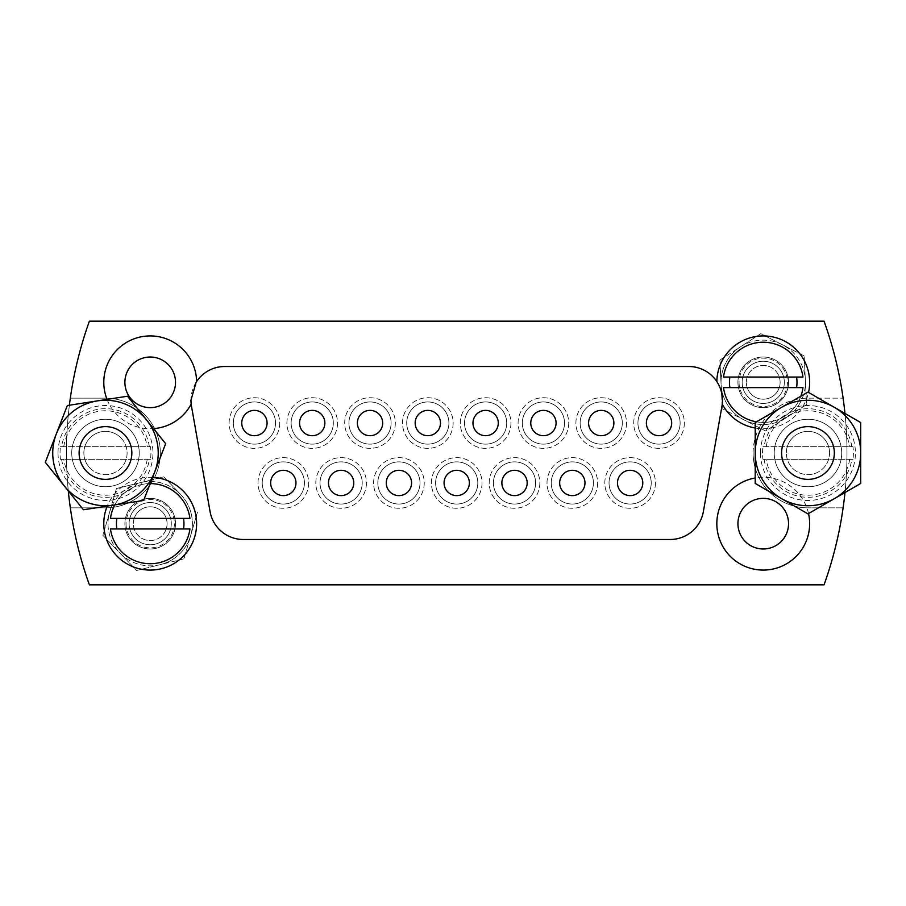 <?xml version="1.0" encoding="UTF-8"?>
<svg xmlns="http://www.w3.org/2000/svg" width="906" height="906" viewBox="0 0 906 906"><rect width="100%" height="100%" fill="white"/><g stroke="black" fill="none" stroke-linecap="round" stroke-linejoin="round"><path stroke-width="0.68" stroke-dasharray="4.53 3.4" d="M716.839 381.562A33.748 33.748 0 0 0 688.73 366.511L224.711 366.511A33.748 33.748 0 0 0 196.613 381.562M196.115 382.332A33.748 33.748 0 0 0 190.951 400.259M482.037 482.955A25.311 25.311 0 0 1 456.726 508.266A25.311 25.311 0 0 1 431.403 482.955A25.311 25.311 0 0 1 456.726 457.643A25.311 25.311 0 0 1 482.037 482.955A25.311 25.311 0 0 1 456.726 508.266A25.311 25.311 0 0 1 431.403 482.955A25.311 25.311 0 0 1 456.726 457.643A25.311 25.311 0 0 1 482.037 482.955M477.813 482.955A21.098 21.098 0 0 1 456.726 504.053A21.098 21.098 0 0 1 435.627 482.955A21.087 21.087 0 0 1 456.726 461.867A21.087 21.087 0 0 1 477.802 482.955A21.098 21.098 0 0 1 456.726 504.053A21.098 21.098 0 0 1 435.627 482.955A21.098 21.098 0 0 1 456.726 461.856A21.098 21.098 0 0 1 477.813 482.955A21.087 21.087 0 0 1 456.726 504.042A21.087 21.087 0 0 1 435.639 482.955A21.098 21.098 0 0 1 456.726 461.856A21.098 21.098 0 0 1 477.813 482.955A21.098 21.098 0 0 0 456.726 461.856A21.098 21.098 0 0 0 435.627 482.955A21.098 21.098 0 0 0 456.726 504.053A21.098 21.098 0 0 0 477.813 482.955A21.098 21.098 0 0 0 456.726 461.856A21.098 21.098 0 0 0 435.627 482.955A21.098 21.098 0 0 0 456.726 504.053A21.098 21.098 0 0 0 477.813 482.955M510.939 423.045A25.311 25.311 0 0 1 485.627 448.357A25.311 25.311 0 0 1 460.305 423.045A25.311 25.311 0 0 1 485.627 397.734A25.311 25.311 0 0 1 510.939 423.045A25.311 25.311 0 0 1 485.627 448.357A25.311 25.311 0 0 1 460.305 423.045A25.311 25.311 0 0 1 485.627 397.734A25.311 25.311 0 0 1 510.939 423.045M506.714 423.045A21.098 21.098 0 0 1 485.627 444.144A21.098 21.098 0 0 1 464.529 423.045A21.087 21.087 0 0 1 485.627 401.958A21.087 21.087 0 0 1 506.703 423.045A21.087 21.087 0 0 1 485.627 444.133A21.087 21.087 0 0 1 464.54 423.045A21.098 21.098 0 0 1 485.627 401.947A21.098 21.098 0 0 1 506.714 423.045A21.098 21.098 0 0 1 485.627 444.144A21.098 21.098 0 0 1 464.529 423.045A21.098 21.098 0 0 1 485.627 401.947A21.098 21.098 0 0 1 506.714 423.045A21.098 21.098 0 0 0 485.627 401.947A21.098 21.098 0 0 0 464.529 423.045A21.098 21.098 0 0 0 485.627 444.144A21.098 21.098 0 0 0 506.714 423.045A21.098 21.098 0 0 0 485.627 401.947A21.098 21.098 0 0 0 464.529 423.045A21.098 21.098 0 0 0 485.627 444.144A21.098 21.098 0 0 0 506.714 423.045M469.376 482.955A12.661 12.661 0 0 1 456.726 495.616A12.661 12.661 0 0 1 444.065 482.955A12.661 12.661 0 0 1 456.726 470.293A12.661 12.661 0 0 1 469.376 482.955M498.277 423.045A12.661 12.661 0 0 1 485.627 435.707A12.661 12.661 0 0 1 472.966 423.045A12.661 12.661 0 0 1 485.627 410.384A12.661 12.661 0 0 1 498.277 423.045M71.733 453A33.748 33.748 0 0 0 105.481 486.749A33.748 33.748 0 0 0 139.23 453A33.748 33.748 0 0 0 105.481 419.252A33.748 33.748 0 0 0 71.733 453A33.748 33.748 0 0 0 105.481 486.749A33.748 33.748 0 0 0 139.23 453A33.748 33.748 0 0 0 105.481 419.252A33.748 33.748 0 0 0 71.733 453A33.748 33.748 0 0 0 105.481 486.749A33.748 33.748 0 0 0 139.23 453A33.748 33.748 0 0 1 105.481 486.749A33.748 33.748 0 0 1 71.733 453A33.748 33.748 0 0 1 105.481 419.252A33.748 33.748 0 0 1 139.23 453A33.748 33.748 0 0 0 105.481 419.252A33.748 33.748 0 0 0 71.733 453M774.211 453A33.748 33.748 0 0 0 807.959 486.749A33.748 33.748 0 0 0 841.719 453A33.748 33.748 0 0 0 807.959 419.252A33.748 33.748 0 0 0 774.211 453A33.748 33.748 0 0 0 807.959 486.749A33.748 33.748 0 0 0 841.719 453A33.748 33.748 0 0 0 807.959 419.252A33.748 33.748 0 0 0 774.211 453A33.748 33.748 0 0 0 807.959 486.749A33.748 33.748 0 0 0 841.719 453A33.748 33.748 0 0 1 807.959 486.749A33.748 33.748 0 0 1 774.211 453A33.748 33.748 0 0 1 807.959 419.252A33.748 33.748 0 0 1 841.719 453A33.748 33.748 0 0 0 807.959 419.252A33.748 33.748 0 0 0 774.211 453M737.926 523.668A25.311 25.311 0 0 0 763.237 548.979A25.311 25.311 0 0 0 788.548 523.668A25.311 25.311 0 0 0 763.237 498.357A25.311 25.311 0 0 0 737.926 523.668A25.311 25.311 0 0 1 763.237 498.357A25.311 25.311 0 0 1 788.548 523.668A25.311 25.311 0 0 1 763.237 548.979A25.311 25.311 0 0 1 737.926 523.668A25.311 25.311 0 0 1 763.237 498.357A25.311 25.311 0 0 1 788.548 523.668A25.311 25.311 0 0 1 763.237 548.979A25.311 25.311 0 0 1 737.926 523.668M737.926 382.332A25.311 25.311 0 0 0 763.237 407.643A25.311 25.311 0 0 0 788.548 382.332A25.311 25.311 0 0 0 763.237 357.021A25.311 25.311 0 0 0 737.926 382.332A25.311 25.311 0 0 0 763.237 407.643A25.311 25.311 0 0 0 788.548 382.332A25.311 25.311 0 0 0 763.237 357.021A25.311 25.311 0 0 0 737.926 382.332A25.311 25.311 0 0 1 763.237 357.021A25.311 25.311 0 0 1 788.548 382.332A25.311 25.311 0 0 1 763.237 407.643A25.311 25.311 0 0 1 737.926 382.332A25.311 25.311 0 0 1 763.237 357.021A25.311 25.311 0 0 1 788.548 382.332A25.311 25.311 0 0 1 763.237 407.643A25.311 25.311 0 0 1 737.926 382.332M755.219 428.04A46.41 46.41 0 0 0 808.537 392.434M124.892 523.668A25.311 25.311 0 0 0 150.203 548.979A25.311 25.311 0 0 0 175.515 523.668A25.311 25.311 0 0 0 150.203 498.357A25.311 25.311 0 0 0 124.892 523.668A25.311 25.311 0 0 0 150.203 548.979A25.311 25.311 0 0 0 175.515 523.668A25.311 25.311 0 0 0 150.203 498.357A25.311 25.311 0 0 0 124.892 523.668A25.311 25.311 0 0 1 150.203 498.357A25.311 25.311 0 0 1 175.515 523.668A25.311 25.311 0 0 1 150.203 548.979A25.311 25.311 0 0 1 124.892 523.668A25.311 25.311 0 0 1 150.203 498.357A25.311 25.311 0 0 1 175.515 523.668A25.311 25.311 0 0 1 150.203 548.979A25.311 25.311 0 0 1 124.892 523.668M124.892 382.332A25.311 25.311 0 0 0 150.203 407.643A25.311 25.311 0 0 0 175.515 382.332A25.311 25.311 0 0 0 150.203 357.021A25.311 25.311 0 0 0 124.892 382.332A25.311 25.311 0 0 1 150.203 357.021A25.311 25.311 0 0 1 175.515 382.332A25.311 25.311 0 0 1 150.203 407.643A25.311 25.311 0 0 1 124.892 382.332A25.311 25.311 0 0 1 150.203 357.021A25.311 25.311 0 0 1 175.515 382.332A25.311 25.311 0 0 1 150.203 407.643A25.311 25.311 0 0 1 124.892 382.332M107.044 399.387A46.41 46.41 0 0 0 153.544 428.617M824.041 584.846A390.271 390.271 0 0 0 824.041 321.154L89.4 321.154A390.271 390.271 0 0 0 89.4 584.846L824.041 584.846L89.4 584.846A390.271 390.271 0 0 1 66.455 453A390.271 390.271 0 0 0 89.4 584.846L824.041 584.846A390.271 390.271 0 0 0 824.041 321.154L89.4 321.154L824.041 321.154M844.981 492.524A390.271 390.271 0 0 0 844.981 413.476A390.271 390.271 0 0 1 844.981 492.524M448.912 423.045A21.098 21.098 0 0 1 427.825 444.144A21.098 21.098 0 0 1 406.726 423.045A21.098 21.098 0 0 1 427.825 401.947A21.098 21.098 0 0 1 448.912 423.045A21.098 21.098 0 0 1 427.825 444.144A21.098 21.098 0 0 1 406.726 423.045A21.087 21.087 0 0 1 427.825 401.958A21.087 21.087 0 0 1 448.9 423.045A21.087 21.087 0 0 1 427.825 444.133A21.087 21.087 0 0 1 406.737 423.045A21.098 21.098 0 0 1 427.825 401.947A21.098 21.098 0 0 1 448.912 423.045A21.098 21.098 0 0 0 427.825 401.947A21.098 21.098 0 0 0 406.726 423.045A21.098 21.098 0 0 0 427.825 444.144A21.098 21.098 0 0 0 448.912 423.045A21.098 21.098 0 0 0 427.825 401.947A21.098 21.098 0 0 0 406.726 423.045A21.098 21.098 0 0 0 427.825 444.144A21.098 21.098 0 0 0 448.912 423.045M440.475 423.045A12.661 12.661 0 0 1 427.825 435.707A12.661 12.661 0 0 1 415.163 423.045A12.661 12.661 0 0 1 427.825 410.384A12.661 12.661 0 0 1 440.475 423.045M453.136 423.045A25.311 25.311 0 0 1 427.825 448.357A25.311 25.311 0 0 1 402.502 423.045A25.311 25.311 0 0 1 427.825 397.734A25.311 25.311 0 0 1 453.136 423.045A25.311 25.311 0 0 1 427.825 448.357A25.311 25.311 0 0 1 402.502 423.045A25.311 25.311 0 0 1 427.825 397.734A25.311 25.311 0 0 1 453.136 423.045M391.109 423.045A21.098 21.098 0 0 1 370.022 444.144A21.098 21.098 0 0 1 348.923 423.045A21.098 21.098 0 0 1 370.022 401.947A21.098 21.098 0 0 1 391.109 423.045A21.098 21.098 0 0 1 370.022 444.144A21.098 21.098 0 0 1 348.923 423.045A21.087 21.087 0 0 1 370.022 401.958A21.087 21.087 0 0 1 391.109 423.045A21.087 21.087 0 0 1 370.022 444.133A21.087 21.087 0 0 1 348.935 423.045A21.098 21.098 0 0 1 370.022 401.947A21.098 21.098 0 0 1 391.109 423.045A21.098 21.098 0 0 0 370.022 401.947A21.098 21.098 0 0 0 348.923 423.045A21.098 21.098 0 0 0 370.022 444.144A21.098 21.098 0 0 0 391.109 423.045A21.098 21.098 0 0 0 370.022 401.947A21.098 21.098 0 0 0 348.923 423.045A21.098 21.098 0 0 0 370.022 444.144A21.098 21.098 0 0 0 391.109 423.045M382.672 423.045A12.661 12.661 0 0 1 370.022 435.707A12.661 12.661 0 0 1 357.36 423.045A12.661 12.661 0 0 1 370.022 410.384A12.661 12.661 0 0 1 382.672 423.045M395.333 423.045A25.311 25.311 0 0 1 370.022 448.357A25.311 25.311 0 0 1 344.699 423.045A25.311 25.311 0 0 1 370.022 397.734A25.311 25.311 0 0 1 395.333 423.045A25.311 25.311 0 0 1 370.022 448.357A25.311 25.311 0 0 1 344.699 423.045A25.311 25.311 0 0 1 370.022 397.734A25.311 25.311 0 0 1 395.333 423.045M333.317 423.045A21.098 21.098 0 0 1 312.219 444.144A21.098 21.098 0 0 1 291.12 423.045A21.098 21.098 0 0 1 312.219 401.947A21.098 21.098 0 0 1 333.317 423.045A21.098 21.098 0 0 1 312.219 444.144A21.098 21.098 0 0 1 291.12 423.045A21.087 21.087 0 0 1 312.219 401.958A21.087 21.087 0 0 1 333.306 423.045A21.087 21.087 0 0 1 312.219 444.133A21.087 21.087 0 0 1 291.132 423.045A21.098 21.098 0 0 1 312.219 401.947A21.098 21.098 0 0 1 333.317 423.045A21.098 21.098 0 0 0 312.219 401.947A21.098 21.098 0 0 0 291.12 423.045A21.098 21.098 0 0 0 312.219 444.144A21.098 21.098 0 0 0 333.317 423.045A21.098 21.098 0 0 0 312.219 401.947A21.098 21.098 0 0 0 291.12 423.045A21.098 21.098 0 0 0 312.219 444.144A21.098 21.098 0 0 0 333.317 423.045M324.869 423.045A12.661 12.661 0 0 1 312.219 435.707A12.661 12.661 0 0 1 299.558 423.045A12.661 12.661 0 0 1 312.219 410.384A12.661 12.661 0 0 1 324.869 423.045M337.53 423.045A25.311 25.311 0 0 1 312.219 448.357A25.311 25.311 0 0 1 286.908 423.045A25.311 25.311 0 0 1 312.219 397.734A25.311 25.311 0 0 1 337.53 423.045A25.311 25.311 0 0 1 312.219 448.357A25.311 25.311 0 0 1 286.908 423.045A25.311 25.311 0 0 1 312.219 397.734A25.311 25.311 0 0 1 337.53 423.045M275.515 423.045A21.098 21.098 0 0 1 254.416 444.144A21.098 21.098 0 0 1 233.318 423.045A21.098 21.098 0 0 1 254.416 401.947A21.098 21.098 0 0 1 275.515 423.045A21.098 21.098 0 0 1 254.416 444.144A21.098 21.098 0 0 1 233.318 423.045A21.098 21.098 0 0 1 254.416 401.947A21.098 21.098 0 0 1 275.515 423.045A21.098 21.098 0 0 0 254.416 401.947A21.098 21.098 0 0 0 233.318 423.045A21.098 21.098 0 0 0 254.416 444.144A21.098 21.098 0 0 0 275.515 423.045A21.098 21.098 0 0 0 254.416 401.947A21.098 21.098 0 0 0 233.318 423.045A21.098 21.098 0 0 0 254.416 444.144A21.098 21.098 0 0 0 275.515 423.045M275.503 423.045A21.087 21.087 0 0 1 254.416 444.133A21.087 21.087 0 0 1 233.329 423.045A21.087 21.087 0 0 1 254.416 401.958A21.087 21.087 0 0 1 275.503 423.045M267.077 423.045A12.661 12.661 0 0 1 254.416 435.707A12.661 12.661 0 0 1 241.755 423.045A12.661 12.661 0 0 1 254.416 410.384A12.661 12.661 0 0 1 267.077 423.045M279.728 423.045A25.311 25.311 0 0 1 254.416 448.357A25.311 25.311 0 0 1 229.105 423.045A25.311 25.311 0 0 1 254.416 397.734A25.311 25.311 0 0 1 279.728 423.045A25.311 25.311 0 0 1 254.416 448.357A25.311 25.311 0 0 1 229.105 423.045A25.311 25.311 0 0 1 254.416 397.734A25.311 25.311 0 0 1 279.728 423.045M564.517 423.045A21.098 21.098 0 0 1 543.419 444.144A21.098 21.098 0 0 1 522.332 423.045A21.098 21.098 0 0 1 543.419 401.947A21.098 21.098 0 0 1 564.517 423.045A21.098 21.098 0 0 1 543.419 444.144A21.098 21.098 0 0 1 522.332 423.045A21.098 21.098 0 0 1 543.419 401.947A21.098 21.098 0 0 1 564.517 423.045A21.087 21.087 0 0 1 543.419 444.133A21.087 21.087 0 0 1 522.343 423.045A21.087 21.087 0 0 1 543.419 401.958A21.087 21.087 0 0 1 564.506 423.045A21.098 21.098 0 0 0 543.419 401.947A21.098 21.098 0 0 0 522.332 423.045A21.098 21.098 0 0 0 543.419 444.144A21.098 21.098 0 0 0 564.517 423.045A21.098 21.098 0 0 0 543.419 401.947A21.098 21.098 0 0 0 522.332 423.045A21.098 21.098 0 0 0 543.419 444.144A21.098 21.098 0 0 0 564.517 423.045M556.08 423.045A12.661 12.661 0 0 1 543.419 435.707A12.661 12.661 0 0 1 530.769 423.045A12.661 12.661 0 0 1 543.419 410.384A12.661 12.661 0 0 1 556.08 423.045M568.741 423.045A25.311 25.311 0 0 1 543.419 448.357A25.311 25.311 0 0 1 518.107 423.045A25.311 25.311 0 0 1 543.419 397.734A25.311 25.311 0 0 1 568.741 423.045A25.311 25.311 0 0 1 543.419 448.357A25.311 25.311 0 0 1 518.107 423.045A25.311 25.311 0 0 1 543.419 397.734A25.311 25.311 0 0 1 568.741 423.045M622.32 423.045A21.098 21.098 0 0 1 601.222 444.144A21.098 21.098 0 0 1 580.134 423.045A21.098 21.098 0 0 1 601.222 401.947A21.098 21.098 0 0 1 622.32 423.045A21.098 21.098 0 0 1 601.222 444.144A21.098 21.098 0 0 1 580.134 423.045A21.087 21.087 0 0 1 601.222 401.958A21.087 21.087 0 0 1 622.309 423.045A21.087 21.087 0 0 1 601.222 444.133A21.087 21.087 0 0 1 580.146 423.045A21.098 21.098 0 0 1 601.222 401.947A21.098 21.098 0 0 1 622.32 423.045A21.098 21.098 0 0 0 601.222 401.947A21.098 21.098 0 0 0 580.134 423.045A21.098 21.098 0 0 0 601.222 444.144A21.098 21.098 0 0 0 622.32 423.045A21.098 21.098 0 0 0 601.222 401.947A21.098 21.098 0 0 0 580.134 423.045A21.098 21.098 0 0 0 601.222 444.144A21.098 21.098 0 0 0 622.32 423.045M613.883 423.045A12.661 12.661 0 0 1 601.222 435.707A12.661 12.661 0 0 1 588.572 423.045A12.661 12.661 0 0 1 601.222 410.384A12.661 12.661 0 0 1 613.883 423.045M626.544 423.045A25.311 25.311 0 0 1 601.222 448.357A25.311 25.311 0 0 1 575.91 423.045A25.311 25.311 0 0 1 601.222 397.734A25.311 25.311 0 0 1 626.544 423.045A25.311 25.311 0 0 1 601.222 448.357A25.311 25.311 0 0 1 575.91 423.045A25.311 25.311 0 0 1 601.222 397.734A25.311 25.311 0 0 1 626.544 423.045M680.123 423.045A21.098 21.098 0 0 1 659.024 444.144A21.098 21.098 0 0 1 637.937 423.045A21.098 21.098 0 0 1 659.024 401.947A21.098 21.098 0 0 1 680.123 423.045A21.098 21.098 0 0 1 659.024 444.144A21.098 21.098 0 0 1 637.937 423.045A21.087 21.087 0 0 1 659.024 401.958A21.087 21.087 0 0 1 680.112 423.045A21.087 21.087 0 0 1 659.024 444.133A21.087 21.087 0 0 1 637.937 423.045A21.098 21.098 0 0 1 659.024 401.947A21.098 21.098 0 0 1 680.123 423.045A21.098 21.098 0 0 0 659.024 401.947A21.098 21.098 0 0 0 637.937 423.045A21.098 21.098 0 0 0 659.024 444.144A21.098 21.098 0 0 0 680.123 423.045A21.098 21.098 0 0 0 659.024 401.947A21.098 21.098 0 0 0 637.937 423.045A21.098 21.098 0 0 0 659.024 444.144A21.098 21.098 0 0 0 680.123 423.045M671.686 423.045A12.661 12.661 0 0 1 659.024 435.707A12.661 12.661 0 0 1 646.374 423.045A12.661 12.661 0 0 1 659.024 410.384A12.661 12.661 0 0 1 671.686 423.045M684.347 423.045A25.311 25.311 0 0 1 659.024 448.357A25.311 25.311 0 0 1 633.713 423.045A25.311 25.311 0 0 1 659.024 397.734A25.311 25.311 0 0 1 684.347 423.045A25.311 25.311 0 0 1 659.024 448.357A25.311 25.311 0 0 1 633.713 423.045A25.311 25.311 0 0 1 659.024 397.734A25.311 25.311 0 0 1 684.347 423.045M420.01 482.955A21.098 21.098 0 0 1 398.923 504.053A21.098 21.098 0 0 1 377.825 482.955A21.098 21.098 0 0 1 398.923 461.856A21.098 21.098 0 0 1 420.01 482.955A21.098 21.098 0 0 1 398.923 504.053A21.098 21.098 0 0 1 377.825 482.955A21.098 21.098 0 0 1 398.923 461.856A21.098 21.098 0 0 1 420.01 482.955A21.087 21.087 0 0 1 398.923 504.042A21.087 21.087 0 0 1 377.836 482.955A21.087 21.087 0 0 1 398.923 461.867A21.087 21.087 0 0 1 420.01 482.955A21.098 21.098 0 0 0 398.923 461.856A21.098 21.098 0 0 0 377.825 482.955A21.098 21.098 0 0 0 398.923 504.053A21.098 21.098 0 0 0 420.01 482.955A21.098 21.098 0 0 0 398.923 461.856A21.098 21.098 0 0 0 377.825 482.955A21.098 21.098 0 0 0 398.923 504.053A21.098 21.098 0 0 0 420.01 482.955M411.573 482.955A12.661 12.661 0 0 1 398.923 495.616A12.661 12.661 0 0 1 386.262 482.955A12.661 12.661 0 0 1 398.923 470.293A12.661 12.661 0 0 1 411.573 482.955M424.235 482.955A25.311 25.311 0 0 1 398.923 508.266A25.311 25.311 0 0 1 373.6 482.955A25.311 25.311 0 0 1 398.923 457.643A25.311 25.311 0 0 1 424.235 482.955A25.311 25.311 0 0 1 398.923 508.266A25.311 25.311 0 0 1 373.6 482.955A25.311 25.311 0 0 1 398.923 457.643A25.311 25.311 0 0 1 424.235 482.955M362.219 482.955A21.098 21.098 0 0 1 341.12 504.053A21.098 21.098 0 0 1 320.022 482.955A21.098 21.098 0 0 1 341.12 461.856A21.098 21.098 0 0 1 362.219 482.955A21.098 21.098 0 0 1 341.12 504.053A21.098 21.098 0 0 1 320.022 482.955A21.087 21.087 0 0 1 341.12 461.867A21.087 21.087 0 0 1 362.207 482.955A21.087 21.087 0 0 1 341.12 504.042A21.087 21.087 0 0 1 320.033 482.955A21.098 21.098 0 0 1 341.12 461.856A21.098 21.098 0 0 1 362.219 482.955A21.098 21.098 0 0 0 341.12 461.856A21.098 21.098 0 0 0 320.022 482.955A21.098 21.098 0 0 0 341.12 504.053A21.098 21.098 0 0 0 362.219 482.955A21.098 21.098 0 0 0 341.12 461.856A21.098 21.098 0 0 0 320.022 482.955A21.098 21.098 0 0 0 341.12 504.053A21.098 21.098 0 0 0 362.219 482.955M353.77 482.955A12.661 12.661 0 0 1 341.12 495.616A12.661 12.661 0 0 1 328.459 482.955A12.661 12.661 0 0 1 341.12 470.293A12.661 12.661 0 0 1 353.77 482.955M366.432 482.955A25.311 25.311 0 0 1 341.12 508.266A25.311 25.311 0 0 1 315.809 482.955A25.311 25.311 0 0 1 341.12 457.643A25.311 25.311 0 0 1 366.432 482.955A25.311 25.311 0 0 1 341.12 508.266A25.311 25.311 0 0 1 315.809 482.955A25.311 25.311 0 0 1 341.12 457.643A25.311 25.311 0 0 1 366.432 482.955M304.416 482.955A21.098 21.098 0 0 1 283.318 504.053A21.098 21.098 0 0 1 262.219 482.955A21.098 21.098 0 0 1 283.318 461.856A21.098 21.098 0 0 1 304.416 482.955A21.098 21.098 0 0 1 283.318 504.053A21.098 21.098 0 0 1 262.219 482.955A21.087 21.087 0 0 1 283.318 461.867A21.087 21.087 0 0 1 304.405 482.955A21.087 21.087 0 0 1 283.318 504.042A21.087 21.087 0 0 1 262.23 482.955A21.098 21.098 0 0 1 283.318 461.856A21.098 21.098 0 0 1 304.416 482.955A21.098 21.098 0 0 0 283.318 461.856A21.098 21.098 0 0 0 262.219 482.955A21.098 21.098 0 0 0 283.318 504.053A21.098 21.098 0 0 0 304.416 482.955A21.098 21.098 0 0 0 283.318 461.856A21.098 21.098 0 0 0 262.219 482.955A21.098 21.098 0 0 0 283.318 504.053A21.098 21.098 0 0 0 304.416 482.955M295.979 482.955A12.661 12.661 0 0 1 283.318 495.616A12.661 12.661 0 0 1 270.656 482.955A12.661 12.661 0 0 1 283.318 470.293A12.661 12.661 0 0 1 295.979 482.955M308.629 482.955A25.311 25.311 0 0 1 283.318 508.266A25.311 25.311 0 0 1 258.006 482.955A25.311 25.311 0 0 1 283.318 457.643A25.311 25.311 0 0 1 308.629 482.955A25.311 25.311 0 0 1 283.318 508.266A25.311 25.311 0 0 1 258.006 482.955A25.311 25.311 0 0 1 283.318 457.643A25.311 25.311 0 0 1 308.629 482.955M535.616 482.955A21.098 21.098 0 0 1 514.517 504.053A21.098 21.098 0 0 1 493.43 482.955A21.098 21.098 0 0 1 514.517 461.856A21.098 21.098 0 0 1 535.616 482.955A21.098 21.098 0 0 1 514.517 504.053A21.098 21.098 0 0 1 493.43 482.955A21.087 21.087 0 0 1 514.517 461.867A21.087 21.087 0 0 1 535.605 482.955A21.087 21.087 0 0 1 514.517 504.042A21.087 21.087 0 0 1 493.442 482.955A21.098 21.098 0 0 1 514.517 461.856A21.098 21.098 0 0 1 535.616 482.955A21.098 21.098 0 0 0 514.517 461.856A21.098 21.098 0 0 0 493.43 482.955A21.098 21.098 0 0 0 514.517 504.053A21.098 21.098 0 0 0 535.616 482.955A21.098 21.098 0 0 0 514.517 461.856A21.098 21.098 0 0 0 493.43 482.955A21.098 21.098 0 0 0 514.517 504.053A21.098 21.098 0 0 0 535.616 482.955M527.179 482.955A12.661 12.661 0 0 1 514.517 495.616A12.661 12.661 0 0 1 501.867 482.955A12.661 12.661 0 0 1 514.517 470.293A12.661 12.661 0 0 1 527.179 482.955M539.84 482.955A25.311 25.311 0 0 1 514.517 508.266A25.311 25.311 0 0 1 489.206 482.955A25.311 25.311 0 0 1 514.517 457.643A25.311 25.311 0 0 1 539.84 482.955A25.311 25.311 0 0 1 514.517 508.266A25.311 25.311 0 0 1 489.206 482.955A25.311 25.311 0 0 1 514.517 457.643A25.311 25.311 0 0 1 539.84 482.955M593.419 482.955A21.098 21.098 0 0 1 572.32 504.053A21.098 21.098 0 0 1 551.233 482.955A21.098 21.098 0 0 1 572.32 461.856A21.098 21.098 0 0 1 593.419 482.955A21.098 21.098 0 0 1 572.32 504.053A21.098 21.098 0 0 1 551.233 482.955A21.087 21.087 0 0 1 572.32 461.867A21.087 21.087 0 0 1 593.407 482.955A21.087 21.087 0 0 1 572.32 504.042A21.087 21.087 0 0 1 551.244 482.955A21.098 21.098 0 0 1 572.32 461.856A21.098 21.098 0 0 1 593.419 482.955A21.098 21.098 0 0 0 572.32 461.856A21.098 21.098 0 0 0 551.233 482.955A21.098 21.098 0 0 0 572.32 504.053A21.098 21.098 0 0 0 593.419 482.955A21.098 21.098 0 0 0 572.32 461.856A21.098 21.098 0 0 0 551.233 482.955A21.098 21.098 0 0 0 572.32 504.053A21.098 21.098 0 0 0 593.419 482.955M584.982 482.955A12.661 12.661 0 0 1 572.32 495.616A12.661 12.661 0 0 1 559.67 482.955A12.661 12.661 0 0 1 572.32 470.293A12.661 12.661 0 0 1 584.982 482.955M597.643 482.955A25.311 25.311 0 0 1 572.32 508.266A25.311 25.311 0 0 1 547.009 482.955A25.311 25.311 0 0 1 572.32 457.643A25.311 25.311 0 0 1 597.643 482.955A25.311 25.311 0 0 1 572.32 508.266A25.311 25.311 0 0 1 547.009 482.955A25.311 25.311 0 0 1 572.32 457.643A25.311 25.311 0 0 1 597.643 482.955M651.221 482.955A21.098 21.098 0 0 1 630.123 504.053A21.098 21.098 0 0 1 609.036 482.955A21.098 21.098 0 0 1 630.123 461.856A21.098 21.098 0 0 1 651.221 482.955A21.098 21.098 0 0 1 630.123 504.053A21.098 21.098 0 0 1 609.036 482.955A21.087 21.087 0 0 1 630.123 461.867A21.087 21.087 0 0 1 651.21 482.955A21.087 21.087 0 0 1 630.123 504.042A21.087 21.087 0 0 1 609.036 482.955A21.098 21.098 0 0 1 630.123 461.856A21.098 21.098 0 0 1 651.221 482.955A21.098 21.098 0 0 0 630.123 461.856A21.098 21.098 0 0 0 609.036 482.955A21.098 21.098 0 0 0 630.123 504.053A21.098 21.098 0 0 0 651.221 482.955A21.098 21.098 0 0 0 630.123 461.856A21.098 21.098 0 0 0 609.036 482.955A21.098 21.098 0 0 0 630.123 504.053A21.098 21.098 0 0 0 651.221 482.955M642.784 482.955A12.661 12.661 0 0 1 630.123 495.616A12.661 12.661 0 0 1 617.473 482.955A12.661 12.661 0 0 1 630.123 470.293A12.661 12.661 0 0 1 642.784 482.955M655.446 482.955A25.311 25.311 0 0 1 630.123 508.266A25.311 25.311 0 0 1 604.812 482.955A25.311 25.311 0 0 1 630.123 457.643A25.311 25.311 0 0 1 655.446 482.955A25.311 25.311 0 0 1 630.123 508.266A25.311 25.311 0 0 1 604.812 482.955A25.311 25.311 0 0 1 630.123 457.643A25.311 25.311 0 0 1 655.446 482.955M69.388 405.22A390.271 390.271 0 0 0 68.301 490.927M808.537 513.566A46.41 46.41 0 0 0 755.219 477.96M152.616 477.326A46.41 46.41 0 0 0 107.248 506.092M191.177 404.121A33.748 33.748 0 0 0 191.472 406.126L210.067 511.596A33.748 33.748 0 0 0 243.306 539.489L670.134 539.489A33.748 33.748 0 0 0 703.373 511.596L721.969 406.126A33.748 33.748 0 0 0 717.326 382.332M753.113 453A54.847 54.847 0 0 1 807.959 398.153L843.112 398.153L807.959 398.153A54.847 54.847 0 0 0 753.113 453A54.847 54.847 0 0 0 807.959 507.847A54.847 54.847 0 0 1 753.113 453M66.455 453A390.271 390.271 0 0 1 89.4 321.154A390.271 390.271 0 0 0 66.455 453M70.328 398.153L105.481 398.153A54.847 54.847 0 0 1 160.328 453A54.847 54.847 0 0 1 105.481 507.847L70.328 507.847L105.481 507.847A54.847 54.847 0 0 0 160.328 453A54.847 54.847 0 0 0 105.481 398.153L70.328 398.153M843.112 507.847L807.959 507.847L843.112 507.847M784.313 381.279A21.098 21.098 0 0 0 762.195 361.256A21.098 21.098 0 0 0 742.173 383.374A21.098 21.098 0 0 0 764.29 403.397A21.098 21.098 0 0 0 784.313 381.279A21.098 21.098 0 0 0 762.195 361.256A21.098 21.098 0 0 0 742.173 383.374A21.098 21.098 0 0 0 764.29 403.397A21.098 21.098 0 0 0 784.313 381.279A21.098 21.098 0 0 0 762.195 361.256A21.098 21.098 0 0 0 742.173 383.374A21.098 21.098 0 0 0 764.29 403.397A21.098 21.098 0 0 0 784.313 381.279M780.1 381.494A16.874 16.874 0 0 0 762.399 365.469A16.874 16.874 0 0 0 746.385 383.17A16.874 16.874 0 0 1 762.399 365.469A16.874 16.874 0 0 1 780.1 381.494A16.874 16.874 0 0 1 764.075 399.184A16.874 16.874 0 0 1 746.385 383.17A16.874 16.874 0 0 0 764.075 399.184A16.874 16.874 0 0 0 780.1 381.494M806.589 404.563L765.661 430.984L722.308 408.753L743.985 419.874A42.186 42.186 0 0 0 786.125 417.779L765.661 430.984L743.985 419.874A42.186 42.186 0 0 1 721.097 384.427L722.308 408.753L721.097 384.427A42.186 42.186 0 0 1 740.349 346.885L760.813 333.668L804.166 355.911L806.589 404.563L786.125 417.779A42.186 42.186 0 0 1 721.097 384.427L719.885 360.101L721.097 384.427A42.186 42.186 0 0 1 740.349 346.885L760.813 333.668L804.166 355.911L806.589 404.563M719.885 360.101L740.349 346.885A42.186 42.186 0 0 1 805.377 380.237A42.186 42.186 0 0 1 786.125 417.779A42.186 42.186 0 0 0 782.49 344.79A42.186 42.186 0 0 0 740.349 346.885L719.885 360.101M129.943 517.802A21.098 21.098 0 0 0 144.337 543.928A21.098 21.098 0 0 0 170.464 529.534A21.098 21.098 0 0 0 156.07 503.408A21.098 21.098 0 0 0 129.943 517.802A21.098 21.098 0 0 0 144.337 543.928A21.098 21.098 0 0 0 170.464 529.534A21.098 21.098 0 0 0 156.07 503.408A21.098 21.098 0 0 0 129.943 517.802A21.098 21.098 0 0 0 144.337 543.928A21.098 21.098 0 0 0 170.464 529.534A21.098 21.098 0 0 0 156.07 503.408A21.098 21.098 0 0 0 129.943 517.802M133.997 518.979A16.874 16.874 0 0 0 145.504 539.885A16.874 16.874 0 0 0 166.41 528.368A16.874 16.874 0 0 1 145.504 539.885A16.874 16.874 0 0 1 133.997 518.979A16.874 16.874 0 0 1 154.903 507.462A16.874 16.874 0 0 1 166.41 528.368A16.874 16.874 0 0 0 154.903 507.462A16.874 16.874 0 0 0 133.997 518.979M116.455 488.538L163.76 476.873L180.634 494.45A42.186 42.186 0 0 0 140.113 482.705L163.76 476.873L180.634 494.45A42.186 42.186 0 0 1 190.724 535.412L197.508 512.015L190.724 535.412A42.186 42.186 0 0 1 160.294 564.631L136.647 570.463L102.899 535.333L116.455 488.538L140.113 482.705A42.186 42.186 0 0 1 190.724 535.412L183.952 558.809L190.724 535.412A42.186 42.186 0 0 1 160.294 564.631L136.647 570.463L102.899 535.333L116.455 488.538M183.952 558.809L160.294 564.631A42.186 42.186 0 0 1 109.683 511.935A42.186 42.186 0 0 1 140.113 482.705A42.186 42.186 0 0 0 119.773 552.898A42.186 42.186 0 0 0 160.294 564.631L183.952 558.809M171.302 523.668A21.098 21.098 0 0 1 150.203 544.766A21.098 21.098 0 0 1 129.105 523.668A21.098 21.098 0 0 0 150.203 544.766A21.098 21.098 0 0 0 171.302 523.668A21.098 21.098 0 0 0 150.203 502.57A21.098 21.098 0 0 0 129.105 523.668A21.098 21.098 0 0 1 150.203 502.57A21.098 21.098 0 0 1 171.302 523.668A21.098 21.098 0 0 0 150.203 502.57A21.098 21.098 0 0 0 129.105 523.668M110.475 518.391L189.932 518.391A40.079 40.079 0 0 0 110.475 518.391M150.181 483.589A40.079 40.079 0 0 0 114.779 504.925M110.475 528.945A40.079 40.079 0 0 0 189.932 528.945L110.475 528.945M784.336 382.332A21.098 21.098 0 0 1 763.237 403.43A21.098 21.098 0 0 1 742.139 382.332A21.098 21.098 0 0 0 763.237 403.43A21.098 21.098 0 0 0 784.336 382.332A21.098 21.098 0 0 0 763.237 361.234A21.098 21.098 0 0 0 742.139 382.332A21.098 21.098 0 0 1 763.237 361.234A21.098 21.098 0 0 1 784.336 382.332A21.098 21.098 0 0 0 763.237 361.234A21.098 21.098 0 0 0 742.139 382.332M723.509 377.055L802.976 377.055A40.079 40.079 0 0 0 723.509 377.055M756.465 421.834A40.079 40.079 0 0 0 800.836 396.216M723.509 387.609A40.079 40.079 0 0 0 802.976 387.609L723.509 387.609M60.045 453A45.436 45.436 0 0 1 60.487 446.669L150.475 446.669A45.436 45.436 0 0 1 150.475 459.331L60.487 459.331A45.436 45.436 0 0 1 60.045 453M58.018 453A47.463 47.463 0 0 1 105.481 405.537A47.463 47.463 0 0 1 152.944 453A47.463 47.463 0 0 1 105.481 500.463A47.463 47.463 0 0 1 58.018 453M79.116 453A26.365 26.365 0 0 1 105.481 426.635A26.365 26.365 0 0 1 131.846 453A26.365 26.365 0 0 1 105.481 479.365A26.365 26.365 0 0 1 79.116 453M60.487 446.669L150.475 446.669M150.475 459.331L60.487 459.331M762.524 453A45.436 45.436 0 0 1 762.965 446.669L852.954 446.669A45.436 45.436 0 0 1 852.954 459.331L762.965 459.331A45.436 45.436 0 0 1 762.524 453M760.496 453A47.463 47.463 0 0 1 807.959 405.537A47.463 47.463 0 0 1 855.423 453A47.463 47.463 0 0 1 807.959 500.463A47.463 47.463 0 0 1 760.496 453M781.595 453A26.365 26.365 0 0 1 807.959 426.635A26.365 26.365 0 0 1 834.335 453A26.365 26.365 0 0 1 807.959 479.365A26.365 26.365 0 0 1 781.595 453A26.365 26.365 0 0 0 807.959 479.365A26.365 26.365 0 0 0 834.335 453A26.365 26.365 0 0 0 807.959 426.635A26.365 26.365 0 0 0 781.595 453A26.365 26.365 0 0 0 807.959 479.365A26.365 26.365 0 0 0 834.335 453A26.365 26.365 0 0 0 807.959 426.635A26.365 26.365 0 0 0 781.595 453A26.365 26.365 0 0 0 807.959 479.365A26.365 26.365 0 0 0 834.335 453A26.365 26.365 0 0 0 807.959 426.635A26.365 26.365 0 0 0 781.595 453M762.965 446.669L852.954 446.669M852.954 459.331L762.965 459.331M829.579 453A21.619 21.619 0 0 0 807.959 431.381A21.619 21.619 0 0 0 786.34 453A21.619 21.619 0 0 1 807.959 431.381A21.619 21.619 0 0 1 829.579 453A21.619 21.619 0 0 1 807.959 474.619A21.619 21.619 0 0 1 786.34 453A21.619 21.619 0 0 0 807.959 474.619A21.619 21.619 0 0 0 829.579 453M860.7 453A52.741 52.741 0 0 0 781.595 407.326A52.741 52.741 0 0 0 781.595 498.674A52.741 52.741 0 0 0 860.7 453L860.7 483.453L807.959 513.895L755.219 483.453L755.219 422.547L807.959 392.105L860.7 422.547L860.7 453M126.036 436.477A26.365 26.365 0 0 0 88.958 432.445A26.365 26.365 0 0 0 84.926 469.523A26.365 26.365 0 0 0 122.004 473.555A26.365 26.365 0 0 0 126.036 436.477A26.365 26.365 0 0 0 88.958 432.445A26.365 26.365 0 0 0 84.926 469.523A26.365 26.365 0 0 0 122.004 473.555A26.365 26.365 0 0 0 126.036 436.477A26.365 26.365 0 0 0 88.958 432.445A26.365 26.365 0 0 0 84.926 469.523M122.333 439.455A21.619 21.619 0 0 0 91.936 436.148A21.619 21.619 0 0 0 88.629 466.545A21.619 21.619 0 0 1 91.936 436.148A21.619 21.619 0 0 1 122.333 439.455A21.619 21.619 0 0 1 119.026 469.852A21.619 21.619 0 0 1 88.629 466.545A21.619 21.619 0 0 0 119.026 469.852A21.619 21.619 0 0 0 122.333 439.455M146.591 419.954A52.741 52.741 0 0 0 56.319 433.929A52.741 52.741 0 0 0 113.544 505.118A52.741 52.741 0 0 0 146.591 419.954L165.662 443.691L143.635 500.463L83.454 509.772L45.3 462.309L67.327 405.537L127.508 396.228L146.591 419.954M122.004 473.555A26.365 26.365 0 0 0 131.846 453M126.025 523.668A24.19 24.19 0 0 0 150.203 547.858A24.19 24.19 0 0 0 174.394 523.668A24.19 24.19 0 0 0 150.203 499.489A24.19 24.19 0 0 0 126.025 523.668M739.058 382.332A24.19 24.19 0 0 0 763.237 406.511A24.19 24.19 0 0 0 787.427 382.332A24.19 24.19 0 0 0 763.237 358.142A24.19 24.19 0 0 0 739.058 382.332M149.343 446.669A44.315 44.315 0 0 0 61.619 446.669M63.748 446.669A42.208 42.208 0 0 1 147.214 446.669M147.214 459.331A42.208 42.208 0 0 1 63.748 459.331M61.619 459.331A44.315 44.315 0 0 0 149.343 459.331M851.821 446.669A44.315 44.315 0 0 0 764.109 446.669M766.227 446.669A42.208 42.208 0 0 1 849.692 446.669M849.692 459.331A42.208 42.208 0 0 1 766.227 459.331M764.109 459.331A44.315 44.315 0 0 0 851.821 459.331"/><path stroke-width="1.36" d="M107.044 399.387A46.41 46.41 0 0 1 149.818 335.922A46.41 46.41 0 0 1 196.613 381.562A33.748 33.748 0 0 0 196.115 382.332L196.613 381.562A33.748 33.748 0 0 1 224.711 366.511L688.73 366.511A33.748 33.748 0 0 1 716.839 381.562L717.326 382.332C721.425 389.093 723.067 396.352 722.263 404.121A46.41 46.41 0 0 0 755.219 428.04M153.544 428.617A46.41 46.41 0 0 0 191.177 404.121L190.951 400.259L196.115 382.332M444.065 482.955A12.661 12.661 0 0 0 456.726 495.616A12.661 12.661 0 0 0 469.376 482.955A12.661 12.661 0 0 0 456.726 470.293A12.661 12.661 0 0 0 444.065 482.955M472.966 423.045A12.661 12.661 0 0 0 485.627 435.707A12.661 12.661 0 0 0 498.277 423.045A12.661 12.661 0 0 0 485.627 410.384A12.661 12.661 0 0 0 472.966 423.045M755.219 477.96A46.41 46.41 0 0 0 716.827 523.668A46.41 46.41 0 0 0 763.237 570.078A46.41 46.41 0 0 0 808.537 513.566M737.926 523.668A25.311 25.311 0 0 0 763.237 548.979A25.311 25.311 0 0 0 788.548 523.668A25.311 25.311 0 0 0 763.237 498.357A25.311 25.311 0 0 0 737.926 523.668M808.537 392.434A46.41 46.41 0 0 0 763.622 335.922A46.41 46.41 0 0 0 716.839 381.562A33.748 33.748 0 0 1 717.326 382.332M107.248 506.092A46.41 46.41 0 0 0 150.203 570.078A46.41 46.41 0 0 0 196.613 523.668A46.41 46.41 0 0 0 152.616 477.326M124.892 382.332A25.311 25.311 0 0 0 150.203 407.643A25.311 25.311 0 0 0 175.515 382.332A25.311 25.311 0 0 0 150.203 357.021A25.311 25.311 0 0 0 124.892 382.332M824.041 584.846A390.271 390.271 0 0 0 844.981 492.524A390.271 390.271 0 0 1 824.041 584.846L89.4 584.846A390.271 390.271 0 0 1 68.301 490.927M415.163 423.045A12.661 12.661 0 0 0 427.825 435.707A12.661 12.661 0 0 0 440.475 423.045A12.661 12.661 0 0 0 427.825 410.384A12.661 12.661 0 0 0 415.163 423.045M357.36 423.045A12.661 12.661 0 0 0 370.022 435.707A12.661 12.661 0 0 0 382.672 423.045A12.661 12.661 0 0 0 370.022 410.384A12.661 12.661 0 0 0 357.36 423.045M299.558 423.045A12.661 12.661 0 0 0 312.219 435.707A12.661 12.661 0 0 0 324.869 423.045A12.661 12.661 0 0 0 312.219 410.384A12.661 12.661 0 0 0 299.558 423.045M241.755 423.045A12.661 12.661 0 0 0 254.416 435.707A12.661 12.661 0 0 0 267.077 423.045A12.661 12.661 0 0 0 254.416 410.384A12.661 12.661 0 0 0 241.755 423.045M530.769 423.045A12.661 12.661 0 0 0 543.419 435.707A12.661 12.661 0 0 0 556.08 423.045A12.661 12.661 0 0 0 543.419 410.384A12.661 12.661 0 0 0 530.769 423.045M588.572 423.045A12.661 12.661 0 0 0 601.222 435.707A12.661 12.661 0 0 0 613.883 423.045A12.661 12.661 0 0 0 601.222 410.384A12.661 12.661 0 0 0 588.572 423.045M646.374 423.045A12.661 12.661 0 0 0 659.024 435.707A12.661 12.661 0 0 0 671.686 423.045A12.661 12.661 0 0 0 659.024 410.384A12.661 12.661 0 0 0 646.374 423.045M386.262 482.955A12.661 12.661 0 0 0 398.923 495.616A12.661 12.661 0 0 0 411.573 482.955A12.661 12.661 0 0 0 398.923 470.293A12.661 12.661 0 0 0 386.262 482.955M328.459 482.955A12.661 12.661 0 0 0 341.12 495.616A12.661 12.661 0 0 0 353.77 482.955A12.661 12.661 0 0 0 341.12 470.293A12.661 12.661 0 0 0 328.459 482.955M270.656 482.955A12.661 12.661 0 0 0 283.318 495.616A12.661 12.661 0 0 0 295.979 482.955A12.661 12.661 0 0 0 283.318 470.293A12.661 12.661 0 0 0 270.656 482.955M501.867 482.955A12.661 12.661 0 0 0 514.517 495.616A12.661 12.661 0 0 0 527.179 482.955A12.661 12.661 0 0 0 514.517 470.293A12.661 12.661 0 0 0 501.867 482.955M559.67 482.955A12.661 12.661 0 0 0 572.32 495.616A12.661 12.661 0 0 0 584.982 482.955A12.661 12.661 0 0 0 572.32 470.293A12.661 12.661 0 0 0 559.67 482.955M617.473 482.955A12.661 12.661 0 0 0 630.123 495.616A12.661 12.661 0 0 0 642.784 482.955A12.661 12.661 0 0 0 630.123 470.293A12.661 12.661 0 0 0 617.473 482.955M824.041 321.154A390.271 390.271 0 0 1 844.981 413.476A390.271 390.271 0 0 0 824.041 321.154L89.4 321.154A390.271 390.271 0 0 0 69.388 405.22M722.263 404.121A33.748 33.748 0 0 1 721.969 406.126L703.373 511.596A33.748 33.748 0 0 1 670.134 539.489L243.306 539.489A33.748 33.748 0 0 1 210.067 511.596L191.472 406.126A33.748 33.748 0 0 1 190.951 400.259M116.863 518.391A33.748 33.748 0 0 0 116.863 528.945M183.544 528.945A33.748 33.748 0 0 0 183.544 518.391M150.181 483.589A40.079 40.079 0 0 1 189.932 518.391L110.475 518.391A40.079 40.079 0 0 1 114.779 504.925M110.475 528.945L189.932 528.945A40.079 40.079 0 0 1 110.475 528.945M729.896 377.055A33.748 33.748 0 0 0 729.896 387.609M796.578 387.609A33.748 33.748 0 0 0 796.578 377.055M802.976 377.055L723.509 377.055A40.079 40.079 0 0 1 802.976 377.055M756.465 421.834A40.079 40.079 0 0 1 723.509 387.609L802.976 387.609A40.079 40.079 0 0 1 800.836 396.216M79.116 453A26.365 26.365 0 0 1 105.481 426.635A26.365 26.365 0 0 1 131.846 453A26.365 26.365 0 0 1 105.481 479.365A26.365 26.365 0 0 1 79.116 453M781.595 453A26.365 26.365 0 0 1 807.959 426.635A26.365 26.365 0 0 1 834.335 453A26.365 26.365 0 0 1 807.959 479.365A26.365 26.365 0 0 1 781.595 453M860.7 453A52.741 52.741 0 0 1 781.595 498.674L755.219 483.453L755.219 453A52.741 52.741 0 0 1 834.335 407.326A52.741 52.741 0 0 1 860.7 453L860.7 483.453L807.959 513.895L781.595 498.674A52.741 52.741 0 0 1 755.219 453L755.219 422.547L807.959 392.105L860.7 422.547L860.7 453M146.591 419.954A52.741 52.741 0 0 1 113.544 505.118L83.454 509.772L64.371 486.046A52.741 52.741 0 0 1 97.418 400.882A52.741 52.741 0 0 1 146.591 419.954L165.662 443.691L154.654 472.071L143.635 500.463L113.544 505.118A52.741 52.741 0 0 1 64.371 486.046L45.3 462.309L67.327 405.537L127.508 396.228L146.591 419.954M84.926 469.523A26.365 26.365 0 0 0 122.004 473.555M131.846 453A26.365 26.365 0 0 0 126.036 436.477"/></g></svg>
